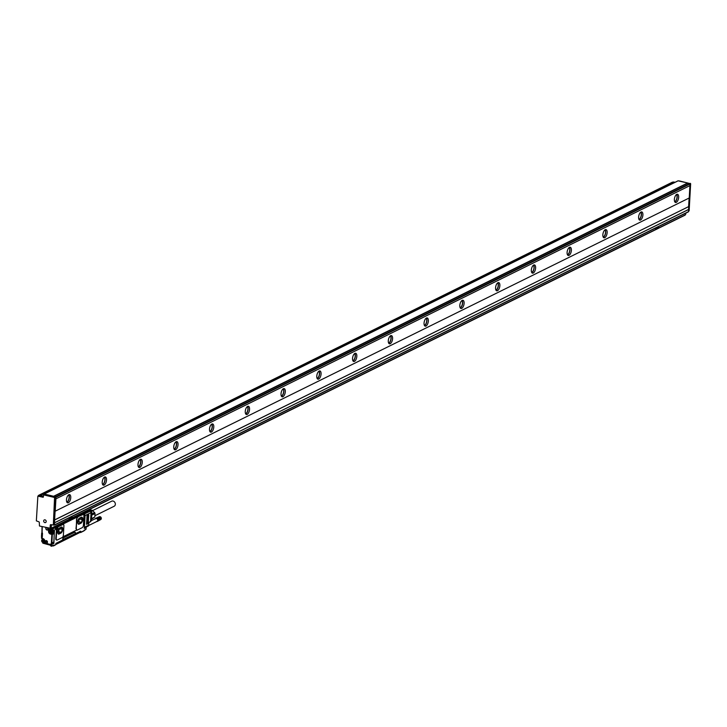 <?xml version="1.0" encoding="UTF-8"?>
<svg xmlns="http://www.w3.org/2000/svg" width="727" height="727" viewBox="0 0 727 727"><rect width="100%" height="100%" fill="white"/><g stroke="black" fill="none" stroke-linecap="round" stroke-linejoin="round"><path stroke-width="1.09" d="M52.917 543.46A2.117 1.745 -116.3 0 0 52.935 543.442A2.117 1.745 -116.3 0 0 53.816 541.988L54.434 530.974A1.69 1.399 -116.3 0 0 54.216 529.983L52.898 530.565L52.989 528.902L51.781 528.747L51.726 529.574L51.799 528.338L55.134 527.293L55.379 528.365A1.908 0.891 103.5 0 0 56.515 529.492L55.761 538.434A2.117 0.991 103.5 0 0 56.342 539.961A2.117 0.991 103.5 0 0 56.597 539.952M53.298 527.329L53.762 527.438L53.144 527.757M55.043 526.466L55.134 527.266M56.542 526.948L56.57 526.403L83.387 513.307M56.188 543.169L55.752 544.723L53.225 545.559M56.179 543.278L75.499 533.473A1.763 0.818 103.5 0 0 75.026 532.2A1.763 0.818 103.5 0 0 74.708 532.246L63.622 537.726A1.763 0.818 103.5 0 0 62.631 539.834M62.64 539.698L80.579 531.228M84.187 530.565L80.788 532.355L80.842 531.292M57.787 527.666L57.315 527.411L58.187 526.821L57.306 527.548L57.069 526.339L57.351 526.748L83.669 513.744L83.632 514.407A1.908 0.891 103.5 0 0 83.632 514.698M57.697 526.702L82.478 514.462A2.117 0.991 103.5 0 1 82.86 514.398L83.351 514.516A2.117 0.991 103.5 0 0 82.969 514.571L82.478 514.462M62.849 536.871L76.544 530.11M84.795 512.989L89.648 510.063L89.548 509.418M56.015 528.847A1.409 0.654 -76.5 0 1 55.534 529.138M55.625 527.12L56.161 526.775A1.036 0.482 103.5 0 0 55.715 527.048A1.036 0.482 103.5 0 0 55.47 527.611M75.326 533.427A1.763 0.818 103.5 0 0 74.926 532.191M80.497 531.264L79.97 531.273M83.859 530.937L80.642 532.527M84.277 530.147L85.859 529.438L86.095 527.529L84.305 528.411L85.05 515.161A1.908 0.891 103.5 0 1 83.932 515.652M58.187 526.821L63.085 524.412M76.626 530.056L76.853 530.183A2.117 0.991 103.5 0 0 77.226 530.119L82.233 527.648A2.117 0.991 103.5 0 0 83.423 525.121L83.923 516.043A2.117 0.991 103.5 0 0 83.351 514.516M76.744 530.01L76.271 528.656A2.117 0.991 103.5 0 0 76.853 530.183M82.969 514.571L77.471 516.933L76.48 519.505A56.633 46.71 63.7 0 1 75.971 528.584M62.849 524.303L63.322 524.412A2.117 0.991 103.5 0 1 63.903 525.939L63.394 535.017A2.117 0.991 103.5 0 1 62.213 537.544L57.206 540.016A2.117 0.991 103.5 0 1 56.824 540.079A2.117 0.991 103.5 0 1 56.243 538.543L56.697 530.383L56.215 530.265M56.697 527.393L57.315 527.411A1.908 0.891 103.5 0 1 56.515 529.492L56.697 530.383M55.416 527.702L52.508 528.92L52.626 530.61M54.325 529.901L52.88 530.619A1.336 1.109 -116.3 0 1 53.026 531.019A1.59 1.309 -116.3 0 0 52.88 530.646M54.334 529.992L53.916 543.433L52.008 544.15L53.444 543.269A1.481 1.218 -116.3 0 1 52.608 543.632L52.562 543.632M53.471 545.441L51.644 546.25L51.862 544.35L52.035 545.977L53.816 545.096L52.008 546.095M55.752 544.723L53.462 545.959L53.816 545.096L53.244 545.486M53.044 545.65L53.462 545.959L52.762 545.795M50.708 528.375L50.799 529.338L51.572 529.283M42.893 542.524L42.993 543.242L43.029 542.542M50.681 545.086L42.993 543.242M55.87 543.469L55.761 544.514M55.815 544.496L80.088 532.4M79.997 532.328L80.152 531.301M84.187 530.683L86.05 529.138L86.149 527.475L84.232 527.993M84.414 527.411A1.409 1.163 -116.3 0 0 84.423 527.293L85.077 515.552A1.409 1.163 -116.3 0 0 85.077 515.425M56.997 529.61A1.908 0.891 103.5 0 0 57.796 527.529M60.714 533.091L60.895 533.136A3.172 1.481 103.5 0 0 62.613 529.901A3.172 1.481 103.5 0 0 61.795 527.048A3.172 1.481 103.5 0 0 61.232 527.13L59.441 528.011A3.172 1.481 103.5 0 0 57.724 531.246A3.172 1.481 103.5 0 0 58.533 534.1A3.172 1.481 103.5 0 0 59.105 534.018L60.714 533.091A3.172 1.481 103.5 0 0 62.413 529.956A3.172 1.481 103.5 0 0 61.704 527.03M60.895 533.136L59.105 534.018M77.962 517.051A2.117 0.991 103.5 0 0 76.771 519.578L76.271 528.656M80.733 523.195L80.915 523.24A3.172 1.481 103.5 0 0 82.633 520.014A3.172 1.481 103.5 0 0 81.824 517.151A3.172 1.481 103.5 0 0 81.251 517.233L79.461 518.124A3.172 1.481 103.5 0 0 77.744 521.35A3.172 1.481 103.5 0 0 78.561 524.212A3.172 1.481 103.5 0 0 79.125 524.122L80.733 523.195A3.172 1.481 103.5 0 0 82.442 520.069A3.172 1.481 103.5 0 0 81.733 517.133M80.915 523.24L79.125 524.122M53.489 543.378L51.862 544.35M50.672 545.286L42.838 543.178M50.835 529.429A2.117 1.745 -116.3 0 0 49.899 529.556L51.126 529.492L51.19 528.365M45.983 527.557A1.59 1.309 -116.3 0 0 47.9 529.956A1.59 1.309 -116.3 0 0 48.373 528.129M45.319 541.724A1.236 1.018 -116.3 0 0 47.446 542.233L47.455 542.069A1.236 1.018 -116.3 0 0 45.328 541.56L45.519 541.724A1.09 0.9 -116.3 0 0 47.4 542.169L47.409 542.006A1.09 0.9 -116.3 0 0 45.528 541.551L46.655 541.206A1.018 0.836 -116.3 0 0 47.373 542.342M85.077 515.552L91.039 512.608L90.539 521.677L88.867 522.504L88.712 525.176A1.409 1.163 63.7 0 1 88.121 526.148L84.377 528.002M86.513 524.122L87.158 515.688M86.677 524.367L87.004 515.916M87.049 523.858L87.694 515.425M87.213 524.103L87.54 515.652M87.585 523.585L88.231 515.161M87.749 523.831L88.076 515.379M88.121 523.322L88.767 514.898M88.285 523.567L88.612 515.116M58.442 534.072A3.172 1.481 103.5 0 0 58.923 533.972M78.471 524.185A3.172 1.481 103.5 0 0 78.943 524.085M46.164 527.602A1.445 1.19 -116.3 0 0 47.9 529.801A1.445 1.19 -116.3 0 0 48.327 528.12M91.829 512.29L91.202 512.48L90.021 510.963A1.409 0.654 -76.5 0 1 90.13 510.936L90.03 510.908M57.76 532.2L61.25 532.564L58.351 533.981L57.66 531.855M57.697 531.446L58.442 529.092M58.969 528.375L61.622 527.084L62.313 529.22L59.35 528.184M58.396 531.882L59.441 528.874L62.313 529.22M62.295 529.556L61.25 532.564M77.689 521.959L78.352 524.031L81.469 522.349L82.333 519.323L79.397 518.342M77.716 521.559L78.471 519.196M78.879 518.596L81.66 517.251L82.333 519.323M53.816 541.988L51.853 542.951L52.335 534.418L53.407 533.882L51.499 533.3L50.517 534.109A2.472 2.036 -116.3 0 1 48.518 531.264L49 531.255A2.117 1.745 -116.3 0 0 50.708 533.691L53.407 533.882L53.544 531.419L54.434 530.974M51.544 533.1A1.59 1.309 -116.3 0 0 50.136 530.256A1.59 1.309 -116.3 0 0 51.544 533.1L52.417 532.673A1.59 1.309 -116.3 0 0 53.026 531.019M51.644 529.719A1.59 1.309 -116.3 0 0 51.017 529.819L50.136 530.256M55.979 528.038L56.261 528.556L55.825 528.193L56.315 527.638M84.232 514.08L84.505 514.598L84.087 513.962L84.559 513.68M84.441 513.207L84.586 513.671L84.441 513.207M43.565 539.043A1.59 1.309 -116.3 0 0 43.111 539.161L42.239 539.588A1.59 1.309 -116.3 0 0 43.638 542.433A1.59 1.309 -116.3 0 0 42.239 539.588M43.638 542.433L44.52 542.006A1.59 1.309 -116.3 0 0 44.674 541.915M91.384 520.405L91.82 512.462A1.409 1.39 -91.1 0 0 90.748 510.927L90.13 510.936M77.771 522.25L78.616 521.668L79.488 518.642M49.69 532.091A1.409 1.163 -116.3 0 0 51.89 531.319A1.409 1.163 -116.3 0 0 49.69 532.091M41.784 541.424A1.409 1.163 -116.3 0 0 43.993 540.652A1.409 1.163 -116.3 0 0 41.784 541.424M95.301 518.924L95.573 518.605A1.59 1.309 63.7 0 1 97.273 521.268A1.59 1.309 63.7 0 1 97.018 521.386L96.609 521.432M50.472 530.955L51.181 531.119L51.108 532.455L50.399 532.291L50.472 530.955M42.575 540.288L43.275 540.461L43.202 541.788L42.493 541.624L42.575 540.288M91.766 513.989L94.628 512.571L91.984 510.181L90.566 510.881M90.039 510.481L91.984 510.181M89.994 510.354L91.084 509.963M91.475 519.178L94.828 517.015L95.028 513.535L91.702 515.189M100.753 519.551L97.245 521.477L98.027 520.559L97.845 519.169L96.818 518.233L95.682 518.524L99.29 516.743M91.502 518.66L94.828 517.015M94.628 512.571L95.028 513.535M50.09 531.537L50.699 531.01M50.399 532.291L50.481 531.346M51.263 532.209L50.79 532.091M42.193 540.87L42.802 540.343M42.493 541.624L42.584 540.679M43.366 541.542L42.893 541.424M101.144 519.151L97.836 521.005M101.062 519.269L97.736 521.132M100.971 519.378L97.627 521.241M100.871 519.469L97.509 521.341M99.417 516.688L95.891 518.233M99.554 516.661L96.037 518.187M99.69 516.643L96.182 518.16M99.835 516.643L96.346 518.151M99.972 516.661L96.5 518.16M100.117 516.697L96.664 518.187M100.262 516.743L96.818 518.233M100.399 516.815L96.973 518.296M100.535 516.888L97.127 518.378M100.662 516.988L97.273 518.478M97.291 518.814L100.78 517.097L97.409 518.587M97.4 518.942L100.889 517.215L97.536 518.714M97.5 519.069L100.989 517.342L97.654 518.86M97.591 519.205L101.08 517.488L97.754 519.005M97.663 519.36L101.153 517.633L97.845 519.169M97.727 519.505L101.217 517.788L97.927 519.332M97.781 519.669L101.271 517.942L97.991 519.505M101.326 518.26L98.081 520.041M101.335 518.424L98.081 520.214M101.326 518.578L98.063 520.387M101.298 518.733L98.027 520.559M101.262 518.878L97.981 520.714M101.207 519.023L97.918 520.868M92.629 510.599L111.667 501.194A2.817 2.326 63.7 0 1 113.003 501.039A2.817 2.326 63.7 0 1 115.275 503.447A2.817 2.326 63.7 0 1 114.166 506.246L95.083 515.679M689.923 185.621L689.232 197.98L55.098 511.235L54.616 519.905L688.623 206.622L689.105 198.044M53.544 524.994L54.516 524.885L54.616 519.905M55.216 511.263L55.915 498.849L689.987 185.585L689.796 183.513L687.678 183.222M689.796 183.513L55.779 496.795L55.97 498.867M55.779 496.795L44.365 494.614M53.316 525.039L54.234 524.485L55.743 497.459L53.634 496.623M50.245 525.194L51.144 524.758A0.709 0.582 -116.3 0 0 51.144 524.758L50.972 527.757L50.081 528.202L50.245 525.194A0.709 0.582 -116.3 0 1 50.89 524.676L53.335 524.921L54.561 497.495L43.765 494.914L43.193 497.286L37.868 496.132L36.35 520.859L38.758 521.768A0.709 0.582 -116.3 0 1 39.331 522.586L39.449 525.994L50.081 528.202M50.054 528.311L50.972 527.757M51.235 528.284L685.125 215.128L51.117 528.411L50.29 528.265M51.117 528.411L51.472 524.812M54.734 519.932L688.623 206.622M54.58 522.74L688.587 209.458L688.742 206.659M688.587 209.458L688.533 211.612L54.516 524.885M54.489 525.003L688.533 211.612M685.361 213.347L685.27 214.883L658.426 228.151M674.374 199.416A4.235 1.972 -76.5 0 1 677.5 194.245A4.235 1.972 -76.5 0 1 678.664 197.299A4.235 1.972 -76.5 0 1 675.537 202.479A4.235 1.972 -76.5 0 1 674.374 199.416M638.615 217.091A4.235 1.972 -76.5 0 1 641.741 211.911A4.235 1.972 -76.5 0 1 642.904 214.974A4.235 1.972 -76.5 0 1 639.778 220.145A4.235 1.972 -76.5 0 1 638.615 217.091M602.856 234.757A4.235 1.972 -76.5 0 1 605.982 229.587A4.235 1.972 -76.5 0 1 607.145 232.64A4.235 1.972 -76.5 0 1 604.019 237.811A4.235 1.972 -76.5 0 1 602.856 234.757M567.096 252.433A4.235 1.972 -76.5 0 1 570.222 247.253A4.235 1.972 -76.5 0 1 571.386 250.306A4.235 1.972 -76.5 0 1 568.26 255.486A4.235 1.972 -76.5 0 1 567.096 252.433M531.337 270.099A4.235 1.972 -76.5 0 1 534.463 264.919A4.235 1.972 -76.5 0 1 535.626 267.981A4.235 1.972 -76.5 0 1 532.5 273.152A4.235 1.972 -76.5 0 1 531.337 270.099M495.578 287.765A4.235 1.972 -76.5 0 1 498.704 282.594A4.235 1.972 -76.5 0 1 499.867 285.647A4.235 1.972 -76.5 0 1 496.741 290.827A4.235 1.972 -76.5 0 1 495.578 287.765M459.818 305.44A4.235 1.972 -76.5 0 1 462.945 300.26A4.235 1.972 -76.5 0 1 464.108 303.313A4.235 1.972 -76.5 0 1 460.982 308.493A4.235 1.972 -76.5 0 1 459.818 305.44M424.059 323.106A4.235 1.972 -76.5 0 1 427.185 317.935A4.235 1.972 -76.5 0 1 428.348 320.989A4.235 1.972 -76.5 0 1 425.222 326.159A4.235 1.972 -76.5 0 1 424.059 323.106M388.3 340.772A4.235 1.972 -76.5 0 1 391.426 335.601A4.235 1.972 -76.5 0 1 392.589 338.655A4.235 1.972 -76.5 0 1 389.463 343.835A4.235 1.972 -76.5 0 1 388.3 340.772M352.54 358.447A4.235 1.972 -76.5 0 1 355.667 353.267A4.235 1.972 -76.5 0 1 356.83 356.33A4.235 1.972 -76.5 0 1 353.704 361.501A4.235 1.972 -76.5 0 1 352.54 358.447M316.781 376.113A4.235 1.972 -76.5 0 1 319.907 370.943A4.235 1.972 -76.5 0 1 321.07 373.996A4.235 1.972 -76.5 0 1 317.944 379.167A4.235 1.972 -76.5 0 1 316.781 376.113M281.022 393.789A4.235 1.972 -76.5 0 1 284.148 388.609A4.235 1.972 -76.5 0 1 285.311 391.662A4.235 1.972 -76.5 0 1 282.185 396.842A4.235 1.972 -76.5 0 1 281.022 393.789M245.263 411.455A4.235 1.972 -76.5 0 1 248.389 406.275A4.235 1.972 -76.5 0 1 249.552 409.337A4.235 1.972 -76.5 0 1 246.426 414.508A4.235 1.972 -76.5 0 1 245.263 411.455M209.503 429.121A4.235 1.972 -76.5 0 1 212.629 423.95A4.235 1.972 -76.5 0 1 213.793 427.003A4.235 1.972 -76.5 0 1 210.666 432.183A4.235 1.972 -76.5 0 1 209.503 429.121M173.744 446.796A4.235 1.972 -76.5 0 1 176.87 441.616A4.235 1.972 -76.5 0 1 178.033 444.67A4.235 1.972 -76.5 0 1 174.907 449.849A4.235 1.972 -76.5 0 1 173.744 446.796M137.985 464.462A4.235 1.972 -76.5 0 1 141.111 459.291A4.235 1.972 -76.5 0 1 142.274 462.345A4.235 1.972 -76.5 0 1 139.148 467.516A4.235 1.972 -76.5 0 1 137.985 464.462M102.225 482.128A4.235 1.972 -76.5 0 1 105.351 476.957A4.235 1.972 -76.5 0 1 106.515 480.011A4.235 1.972 -76.5 0 1 103.388 485.191A4.235 1.972 -76.5 0 1 102.225 482.128M66.466 499.803A4.235 1.972 -76.5 0 1 69.592 494.624A4.235 1.972 -76.5 0 1 70.755 497.677A4.235 1.972 -76.5 0 1 67.629 502.857A4.235 1.972 -76.5 0 1 66.466 499.803M69.229 517.788L69.283 519.251L51.263 528.166M54.634 522.749L688.651 209.476M688.56 211.148L689.141 210.757L690.65 183.74L679.272 180.896M685.934 213.056L685.297 214.501M674.874 201.997A4.235 1.972 103.5 0 0 677.21 196.953A4.235 1.972 103.5 0 0 676.701 194.382M639.115 219.663A4.235 1.972 103.5 0 0 641.45 214.619A4.235 1.972 103.5 0 0 640.941 212.048M603.355 237.329A4.235 1.972 103.5 0 0 605.691 232.295A4.235 1.972 103.5 0 0 605.182 229.714M567.596 255.004A4.235 1.972 103.5 0 0 569.932 249.961A4.235 1.972 103.5 0 0 569.423 247.389M531.837 272.67A4.235 1.972 103.5 0 0 534.172 267.627A4.235 1.972 103.5 0 0 533.663 265.055M496.078 290.346A4.235 1.972 103.5 0 0 498.413 285.302A4.235 1.972 103.5 0 0 497.904 282.721M460.327 308.012A4.235 1.972 103.5 0 0 462.654 302.968A4.235 1.972 103.5 0 0 462.145 300.396M424.568 325.678A4.235 1.972 103.5 0 0 426.894 320.634A4.235 1.972 103.5 0 0 426.385 318.062M388.809 343.353A4.235 1.972 103.5 0 0 391.135 338.309A4.235 1.972 103.5 0 0 390.626 335.738M353.049 361.019A4.235 1.972 103.5 0 0 355.376 355.976A4.235 1.972 103.5 0 0 354.867 353.404M317.29 378.685A4.235 1.972 103.5 0 0 319.616 373.651A4.235 1.972 103.5 0 0 319.108 371.07M281.531 396.36A4.235 1.972 103.5 0 0 283.857 391.317A4.235 1.972 103.5 0 0 283.348 388.745M245.771 414.026A4.235 1.972 103.5 0 0 248.098 408.983A4.235 1.972 103.5 0 0 247.589 406.411M210.012 431.702A4.235 1.972 103.5 0 0 212.339 426.658A4.235 1.972 103.5 0 0 211.83 424.077M174.253 449.368A4.235 1.972 103.5 0 0 176.579 444.324A4.235 1.972 103.5 0 0 176.07 441.752M138.493 467.034A4.235 1.972 103.5 0 0 140.82 461.99A4.235 1.972 103.5 0 0 140.311 459.419M102.734 484.709A4.235 1.972 103.5 0 0 105.061 479.666A4.235 1.972 103.5 0 0 104.552 477.094M66.975 502.375A4.235 1.972 103.5 0 0 69.301 497.332A4.235 1.972 103.5 0 0 68.792 494.76M53.344 496.414L687.351 183.131L53.335 496.55M53.171 496.168L44.256 494.033L44.029 494.714M43.384 496.196L40.485 495.496L38.64 495.814M43.356 496.732L39.967 495.914M45.61 520.159A1.454 1.2 -116.3 0 0 44.265 522.286A1.454 1.2 -116.3 0 0 45.61 520.159M39.858 495.687L673.865 182.404L672.484 182.132L38.467 495.414L39.849 495.887M38.467 495.414L38.304 495.914M655.681 228.014L655.736 229.468L71.973 517.924M69.292 517.76L69.383 519.26L71.882 518.015L72.146 516.343M674.983 182.341L40.485 495.496M687.188 182.886L678.091 180.841M675.138 182.259L673.547 182.095M674.729 201.733A3.88 1.808 103.5 0 0 677.028 197.044A3.88 1.808 103.5 0 0 676.446 194.536M638.969 219.409A3.88 1.808 103.5 0 0 641.269 214.71A3.88 1.808 103.5 0 0 640.687 212.211M603.21 237.075A3.88 1.808 103.5 0 0 605.509 232.376A3.88 1.808 103.5 0 0 604.928 229.877M567.451 254.75A3.88 1.808 103.5 0 0 569.75 250.052A3.88 1.808 103.5 0 0 569.168 247.543M531.691 272.416A3.88 1.808 103.5 0 0 533.991 267.718A3.88 1.808 103.5 0 0 533.409 265.219M495.932 290.082A3.88 1.808 103.5 0 0 498.231 285.384A3.88 1.808 103.5 0 0 497.65 282.885M460.173 307.757A3.88 1.808 103.5 0 0 462.472 303.059A3.88 1.808 103.5 0 0 461.89 300.551M424.414 325.423A3.88 1.808 103.5 0 0 426.713 320.725A3.88 1.808 103.5 0 0 426.131 318.226M388.654 343.089A3.88 1.808 103.5 0 0 390.953 338.4A3.88 1.808 103.5 0 0 390.372 335.892M352.895 360.765A3.88 1.808 103.5 0 0 355.194 356.066A3.88 1.808 103.5 0 0 354.612 353.567M317.136 378.431A3.88 1.808 103.5 0 0 319.435 373.733A3.88 1.808 103.5 0 0 318.853 371.233M281.376 396.106A3.88 1.808 103.5 0 0 283.675 391.408A3.88 1.808 103.5 0 0 283.094 388.9M245.617 413.772A3.88 1.808 103.5 0 0 247.916 409.074A3.88 1.808 103.5 0 0 247.334 406.575M209.858 431.438A3.88 1.808 103.5 0 0 212.157 426.74A3.88 1.808 103.5 0 0 211.575 424.241M174.098 449.113A3.88 1.808 103.5 0 0 176.397 444.415A3.88 1.808 103.5 0 0 175.816 441.907M138.339 466.779A3.88 1.808 103.5 0 0 140.638 462.081A3.88 1.808 103.5 0 0 140.057 459.582M102.58 484.446A3.88 1.808 103.5 0 0 104.879 479.747A3.88 1.808 103.5 0 0 104.297 477.248M66.82 502.121A3.88 1.808 103.5 0 0 69.12 497.422A3.88 1.808 103.5 0 0 68.538 494.923M70.419 517.197L70.655 518.296M71.092 516.87L70.683 518.324L70.474 517.17M655.745 227.978L655.836 229.478L658.335 228.242L658.598 226.57M656.872 227.424L657.135 228.542L657.544 227.088M656.926 227.397L657.035 228.469M55.388 528.256L55.197 527.284L54.261 526.902M54.57 527.22L55.27 527.366M89.466 510.145L89.984 510.49M89.857 510.281L85.241 512.417L85.532 512.826L89.975 511.036M52.435 530.101A1.972 1.627 -116.3 0 0 51.726 529.574L51.835 529.801A1.627 1.336 -116.3 0 1 52.553 530.401M51.644 528.693L52.653 530.701L54.461 529.865M42.03 536.962L41.448 536.553L41.675 533.273M55.161 526.775L89.666 509.727M42.111 537.071L41.648 537.671A0.709 0.582 -116.3 0 0 42.293 537.144L42.493 533.445A0.709 0.582 -116.3 0 0 41.93 532.637L42.375 533.282L41.63 533.209L41.621 536.653L42.13 536.762M42.121 536.999L41.648 537.671M56.824 526.284L83.142 513.28M56.561 526.684L56.833 527.429A1.554 0.727 103.5 0 1 55.679 529.329A1.554 0.727 103.5 0 1 55.443 529.156M55.679 529.329L55.379 528.365M80.097 532.191L80.788 532.355M84.232 530.628L86.013 529.083M85.986 527.366L84.368 528.184L85.095 515.107L84.568 514.689M83.66 513.616L83.896 515.343A1.554 0.727 103.5 0 0 83.932 515.37A1.554 0.727 103.5 0 0 84.659 514.861L84.441 514.807M84.505 512.862A1.036 0.482 103.5 0 0 84.414 512.817A1.036 0.482 103.5 0 0 83.969 513.089A1.036 0.482 103.5 0 0 83.714 513.653L83.178 513.262M55.761 538.434L56.243 538.543M50.736 544.941L50.645 545.713L51.89 546.222L50.917 546.077L51.008 544.559A1.627 1.336 -116.3 0 0 51.908 544.187M42.066 526.621L41.93 532.637M85.468 513.471L89.966 511.145L84.941 513.353M56.252 526.821A1.036 0.482 103.5 0 0 56.161 526.775L56.342 526.821A1.036 0.482 103.5 0 0 55.897 527.093A1.036 0.482 103.5 0 0 55.57 528.156A1.036 0.482 103.5 0 0 55.861 528.847A1.036 0.482 103.5 0 0 56.206 528.693M42.111 532.927L42.202 526.648M42.32 533.427L42.084 536.999L41.448 536.553L41.939 532.864M42.266 533.091L41.802 533.318L42.021 532.891M42.366 533.391L42.021 537.226M42.929 538.762L41.648 538.48L41.457 537.607M80.061 531.292L79.988 532.546M84.768 527.884L84.986 527.775A1.627 1.336 63.7 0 0 85.059 527.775L84.377 528.075M52.608 543.632L50.872 544.996A1.972 1.627 -116.3 0 0 51.617 544.814M51.599 546.213L50.645 545.713L50.699 544.886L52.335 543.905M85.059 513.589L89.821 511.39L89.503 510.136M56.588 527.111A1.036 0.482 103.5 0 0 56.342 526.821L56.397 528.547L55.425 528.593M84.841 513.153A1.036 0.482 103.5 0 0 84.596 512.862A1.036 0.482 103.5 0 0 84.15 513.135A1.036 0.482 103.5 0 0 83.823 514.198A1.036 0.482 103.5 0 0 84.114 514.889A1.036 0.482 103.5 0 0 84.459 514.734M42.493 533.445L42.293 537.144M42.884 538.543L41.557 538.225L42.884 538.543A2.472 2.036 -116.3 0 1 44.883 541.388L44.783 543.087L49.763 544.278A1.763 1.454 -116.3 0 0 51.372 542.969L51.853 534.427L52.335 534.418L50.517 534.109M48.518 531.264L49.018 531.019A2.117 1.745 -116.3 0 1 49.899 529.556M50.663 529.183A2.472 2.036 -116.3 0 0 48.536 531.037M49.763 544.278L49.918 544.523A2.117 1.745 -116.3 0 0 51.853 542.951L51.372 542.969M42.393 539.516L42.439 538.662M84.423 527.293L88.712 525.176M90.021 511.017A1.409 1.163 63.7 0 1 91.039 512.608L90.702 521.55L88.858 522.604M53.325 530.428A1.69 1.399 63.7 0 1 53.544 531.419L53.089 531.437M49.663 530.701L49.018 531.019L49.536 530.992M50.317 529.429A2.117 1.745 -116.3 0 0 49.818 530.501M56.052 527.22L56.406 528.502L56.052 527.22M84.296 513.262L84.65 514.543L84.296 513.262M43.047 538.789L44.756 541.224A2.117 1.745 -116.3 0 0 43.047 538.789M44.883 541.388L44.611 542.978L44.747 541.333M52.935 543.442L49.854 544.532L44.611 542.978L49.809 544.496M45.328 541.56L46.946 541.197A0.809 0.663 -116.3 0 0 47.4 542.051M43.92 542.297L44.638 542.469L43.884 542.315M42.529 539.443L42.566 538.698M51.644 533.055L52.953 533.364L53.035 531.882M50.69 529.429A1.908 1.572 -116.3 0 0 50.154 530.247M47.3 527.875A1.363 1.118 -116.3 0 0 48.382 529.201M44.202 542.16L44.656 542.269M90.811 510.945A1.409 0.654 -76.5 0 0 90.775 510.927L90.748 510.927A1.409 0.654 -76.5 0 1 90.775 510.927A1.409 1.409 0 0 1 91.856 512.381L91.402 520.496L90.493 521.822M58.56 531.637L61.413 532.318M79.47 518.978L82.315 519.66M78.616 521.668L81.469 522.349M78.452 521.913L81.297 522.595M47.6 527.947A1.145 0.945 -116.3 0 0 48.445 528.929M88.848 522.677L91.184 520.841M91.638 516.324A4.58 3.78 63.7 0 1 91.547 517.878M56.07 497.195L690.077 183.922M53.962 496.359L687.969 183.077M55.461 497.05L54.561 497.495M44.656 494.469L43.765 494.914M55.743 497.459L54.852 497.904M54.234 524.485L53.335 524.921M689.905 183.558L690.368 183.331M690.65 183.74L690.068 184.022M688.56 211.048L689.141 210.757M685.307 214.32L685.879 214.038M44.256 494.033L678.264 180.759M38.931 495.669L38.04 496.114M38.64 495.396L672.657 182.113M673.22 182.25L673.838 181.95M56.342 539.961L56.824 540.079M42.82 543.142L42.848 542.515M83.678 513.507L84.596 512.862L84.65 514.589L83.678 514.634M84.377 528.038L85.541 527.657M42.021 526.612L41.966 532.873M42.348 539.534L42.393 538.652M88.639 525.539L97.182 521.323M91.357 520.659L95.773 518.478M91.538 517.997L91.647 516.143M687.797 183.095L53.789 496.377M54.089 524.721L53.189 525.167M50.826 528.002L49.936 528.447M688.387 211.848L54.371 525.13M44.483 494.487L43.593 494.933M678.164 180.769L44.147 494.042M38.758 495.687L37.868 496.132M673.665 181.968L673.129 182.232"/></g></svg>

